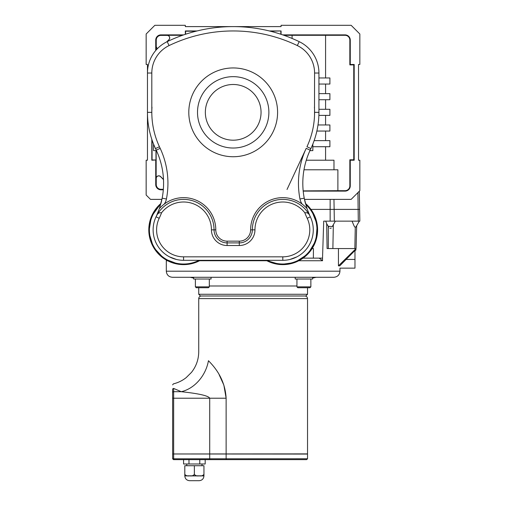 <?xml version="1.0" encoding="UTF-8"?>
<svg xmlns="http://www.w3.org/2000/svg" width="506" height="506" viewBox="0 0 506 506"><rect width="100%" height="100%" fill="white"/><g stroke="black" fill="none" stroke-linecap="round" stroke-linejoin="round"><path stroke-width="0.76" d="M162.312 197.334A78.335 78.335 0 0 1 160.965 203.38L151.37 216.638L148.846 232.153L153.4 247.2L164.115 258.711L178.801 264.334L189.946 264.075L200.439 260.312M265.954 260.312L280.122 264.562L294.777 262.544L307.939 253.942L315.978 240.432L317.256 224.759L311.506 210.129L305.434 203.38A78.335 78.335 0 0 1 304.239 198.169L306.864 208.149A78.335 78.335 0 0 0 307.015 208.599A32.207 32.207 0 0 0 250.609 229.844A11.315 11.315 0 0 1 239.294 241.16L227.105 241.16A11.315 11.315 0 0 1 215.79 229.844A32.207 32.207 0 0 0 159.384 208.599A78.335 78.335 0 0 0 159.535 208.149L162.16 198.169A78.335 78.335 0 0 0 156.246 150.181L155.494 148.574A85.735 85.735 0 0 1 147.461 112.338L147.461 73.028A34.819 34.819 0 0 1 167.189 41.65A34.819 34.819 0 0 0 147.461 73.028L151.813 73.028A30.468 30.468 0 0 1 169.08 45.572L167.189 41.65A152.325 152.325 0 0 1 299.204 41.65A152.325 152.325 0 0 0 167.189 41.65M314.53 115.305L314.53 109.378M287.016 189.491L306.206 148.347A82.687 82.687 0 0 0 299.963 198.991A13.055 13.055 0 0 0 302.158 204.101M173.488 459.638L174.228 459.638L173.394 458.803L172.654 458.803L173.488 459.638M173.394 458.803L307.534 458.765L306.661 459.638L174.228 459.638M173.242 453.977L307.534 454.065L173.242 453.977L307.534 453.888L307.534 298.61L198.731 298.61C198.883 297.022 199.756 296.155 201.344 295.997L305.788 295.997L307.534 294.258L198.731 294.258L200.471 295.997M219.142 374.699L223.854 385.091L226.131 398.222C225.056 378.64 214.259 366.622 208.447 360.708C195.613 348.931 195.613 348.931 208.447 360.708A33.073 25.977 -61.8 0 1 181.281 391.701L173.659 388.437C173.343 382.542 173.343 382.542 173.659 388.437A1.044 1.012 180 0 0 172.616 389.449L172.654 458.803M172.616 389.449C172.616 383.554 172.616 383.554 172.616 389.449L172.616 398.222L173.659 398.222L173.659 391.701A1.044 0.98 180 0 0 172.616 392.681M194.361 474.514L194.38 465.729L203.95 465.729L203.95 474.343C202.767 475.754 201.167 476.247 199.168 475.823C197.163 476.247 195.563 475.754 194.38 474.343L194.38 465.729L184.804 465.729L184.804 475.823L184.804 474.343L184.804 475.823L189.124 475.823M188.637 475.823L189.08 475.823M194.38 465.729L194.38 474.343C193.184 475.754 191.591 476.247 189.592 475.823C187.587 476.247 185.993 475.754 184.804 474.343L184.816 474.514M190.06 475.823L198.649 475.823M203.95 475.912C203.665 478.821 202.071 480.415 199.168 480.7C202.071 480.415 203.665 478.821 203.95 475.912C203.665 478.821 202.071 480.415 199.168 480.7L189.592 480.7C186.682 480.415 185.088 478.821 184.804 475.912L203.95 475.912L203.95 474.343L203.95 475.823L203.95 474.343L203.95 475.823L199.68 475.823M203.95 465.729L203.95 474.343L203.95 465.729M184.804 474.343L184.804 475.912C185.088 478.821 186.682 480.415 189.592 480.7C186.682 480.415 185.088 478.821 184.804 475.912M205.183 459.638L205.183 463.989L183.57 463.989L183.57 459.638M199.781 459.638L199.781 463.989M188.978 459.638L188.978 463.989M201.995 465.729L201.995 463.989M172.616 384.87L173.419 383.858C178.106 382.713 182.343 380.651 186.138 377.666L191.477 372.378C196.239 366.306 198.656 359.418 198.731 351.708L198.731 298.61M209.718 459.638L209.718 398.222C207.991 394.819 190.629 392.726 181.281 391.701L173.659 391.701L173.659 388.437M307.534 298.61C307.376 297.022 306.503 296.155 304.922 295.997L201.344 295.997M312.17 248.56L313.429 248.56L313.378 258.136M298.856 260.748L322.524 260.748L319.229 258.136L322.524 258.136L323.714 221.141L359.836 221.141L359.323 191.198M310.988 209.395L359.323 209.395M325.737 221.141L326.68 223.741L325.737 221.141M332.29 226.505L328.312 226.321L326.68 223.741L327.085 248.56L356.072 248.56C356.072 250.128 356.072 250.128 356.072 248.56C356.072 250.128 356.072 250.128 356.072 248.56L338.444 265.852L339.754 265.852L354.972 250.464L354.972 259.439L345.959 259.439M359.323 221.141L356.097 226.726L355.269 227.333C354.529 226.65 354.832 228.01 352.081 221.141M328.312 248.56L328.312 226.321L328.818 227.055M329.88 228.377L331.278 228.061M356.667 225.739L356.072 248.56M339.754 265.852C340.013 268.888 340.013 268.888 339.754 265.852L345.143 260.255M345.75 259.648L345.345 260.052M339.956 271.191C339.596 274.891 337.565 276.921 333.859 277.282L172.401 277.282C168.7 276.921 166.67 274.891 166.31 271.191L339.956 271.191L339.956 268.142L354.972 268.142L354.972 259.439M322.524 260.748L322.524 258.136M319.229 258.136L303.107 258.136M166.74 260.318L166.31 260.748L167.543 260.748M199.63 260.748L266.77 260.748M338.444 248.56L338.444 265.852M312.613 277.282L312.613 279.027L295.2 279.027L295.2 277.282L211.059 277.282L211.059 279.027L193.653 279.027L193.653 277.282M202.008 287.731L208.447 287.731L209.32 286.858L195.392 286.858L196.258 287.731L202.008 287.731M297.813 287.731L296.946 286.858L310.861 286.858L310.001 287.731L297.813 287.731L309.988 287.731L307.534 287.731L307.534 294.258M161.914 199.383L150.51 199.383L146.158 195.031L146.158 160.212L147.461 160.212L147.461 64.471L146.158 64.471L146.158 34.003L154.861 25.3L185.322 25.3L185.322 26.603L243.272 26.603L243.272 26.938M243.272 26.603L281.07 26.603L281.07 25.3L351.139 25.3L359.842 34.003L359.842 64.471L358.539 64.471L358.539 160.212L359.842 160.212L359.842 190.68L351.139 199.383L304.485 199.383M282.702 34.876L345.048 34.876A5.224 5.224 0 0 1 350.266 40.094L349.842 40.094L349.842 64.894L350.266 64.471L354.187 64.471L354.187 160.212L350.266 160.212L350.266 185.892A5.224 5.224 0 0 1 345.048 191.116L303.202 191.116M350.266 40.094L350.266 64.471M155.974 150.643L155.974 159.972L151.813 160.212L151.813 139.308M163.311 189.807L160.952 189.807A5.224 5.224 0 0 1 155.734 184.582L155.734 160.212M163.495 179.592L160.547 176.645A2.517 2.517 0 0 0 156.246 178.422L156.246 184.582A4.706 4.706 0 0 0 160.952 189.295L163.356 189.295M156.158 150.643L156.158 178.422A2.612 2.612 0 0 1 160.617 176.575L163.489 179.453M303.986 169.788L337.888 169.788L337.888 190.686L345.048 190.686A4.794 4.794 0 0 0 349.842 185.892L349.842 159.788L350.266 160.212M292.095 38.45L292.095 35.3L283.923 35.3M292.095 35.3L325.579 35.3L325.579 77.962M349.842 40.094A4.794 4.794 0 0 0 345.048 35.3L325.579 35.3M155.734 50.499L155.734 40.094A5.224 5.224 0 0 1 160.952 34.876L183.691 34.876M166.695 41.89L168.896 39.696A2.517 2.517 0 0 0 167.113 35.388L160.952 35.388A4.706 4.706 0 0 0 156.246 40.094L156.246 46.261A2.517 2.517 0 0 0 157.587 48.481M182.47 35.3L167.113 35.3A2.612 2.612 0 0 1 168.96 39.759L166.955 41.764M157.518 48.551A2.612 2.612 0 0 1 156.158 46.261L156.158 50.012M312.841 146.721L329.899 146.721L329.899 140.63L314.131 140.63M318.932 99.72L329.899 99.72L329.899 93.629L318.932 93.629M318.932 84.053L329.899 84.053L329.899 77.962L318.932 77.962M316.864 131.054L329.899 131.054L329.899 124.963L318.002 124.963M318.881 115.387L329.899 115.387L329.899 109.296L318.932 109.296M325.579 146.721L325.579 160.212M306.288 160.212L333.985 160.212L333.985 169.788M349.842 64.894L353.757 64.894L353.757 159.788L349.842 159.788M325.579 84.053L325.579 93.629M325.579 99.72L325.579 109.296M325.579 115.387L325.579 124.963M325.579 131.054L325.579 140.63M309.938 150.643L312.841 150.643L312.841 144.083M153.558 144.083L153.558 150.643L156.455 150.643M337.888 190.686L303.183 190.888M152.059 140.035L152.059 159.972L155.974 159.972M185.322 34.326L185.322 30.955L197.049 30.955M223.121 26.938L223.121 26.603M147.461 160.212L147.461 64.471M269.35 30.955L281.07 30.955L270.33 31.201M358.539 64.471L358.539 160.212M281.07 30.955L281.07 34.326M354.187 160.212L353.757 159.788M354.187 64.471L353.757 64.894M280.83 34.244L280.83 31.201M196.069 31.201L185.569 31.201L185.569 34.244M162.793 194.393L162.793 194.399A78.335 78.335 0 0 0 156.246 150.181L155.494 148.574A85.735 85.735 0 0 1 147.461 112.338L151.813 112.338L151.813 73.028M314.504 108.86L314.58 73.028L318.932 73.028A34.819 34.819 0 0 0 299.204 41.65A34.819 34.819 0 0 1 318.932 73.028L318.932 112.338A85.735 85.735 0 0 1 310.899 148.574L310.153 150.181A78.335 78.335 0 0 0 304.239 198.169L299.963 198.991M304.833 212.798C306.94 212.476 308.439 213.159 309.33 214.854L309.691 215.398A78.335 78.335 0 0 0 310.349 216.808L307.199 218.301A81.82 81.82 0 0 1 304.833 212.798A27.855 27.855 0 0 0 254.961 229.844A15.667 15.667 0 0 1 239.294 245.518L239.294 242.905L227.105 242.905A13.055 13.055 0 0 1 214.051 229.844A30.468 30.468 0 0 0 157.062 214.854C157.961 213.159 159.46 212.476 161.559 212.798A27.855 27.855 0 0 1 211.438 229.844A15.667 15.667 0 0 0 227.105 245.518L239.294 245.518M310.349 216.808A30.468 30.468 0 0 1 282.81 260.312L183.583 260.312A30.468 30.468 0 0 1 156.05 216.808A78.335 78.335 0 0 0 156.702 215.398L157.062 214.854A30.468 30.468 0 0 1 214.051 229.844L215.79 229.844M309.862 215.828A30.468 30.468 0 0 0 252.349 229.844A13.055 13.055 0 0 1 239.294 242.905L239.294 241.16M309.691 215.398L307.015 208.599M296.952 256.833L290.008 259.451M176.385 259.451L169.44 256.833M159.384 208.599L156.702 215.398M156.537 215.828A30.468 30.468 0 0 1 214.051 229.844A13.055 13.055 0 0 0 227.105 242.905L227.105 241.16M268.882 112.338A35.686 35.686 0 0 0 215.354 81.434A35.686 35.686 0 0 0 215.354 143.249A35.686 35.686 0 0 0 268.882 112.338M151.983 107.12A81.384 81.384 0 0 0 159.441 146.734L155.494 148.574M314.58 112.338L318.932 112.338C318.856 116.829 318.856 116.829 318.932 112.338A85.735 85.735 0 0 1 310.899 148.574L306.959 146.734A81.384 81.384 0 0 0 314.416 107.12M173.659 458.765L173.659 454.065M173.659 453.888L173.659 398.222L226.131 398.222L226.131 458.765L226.561 459.638M330.146 199.383L330.146 221.141M355.269 227.333L354.858 248.56M333.334 224.689L332.878 248.56M333.96 199.383L334.339 221.141M357.919 192.603L358.292 221.141M209.32 285.991L296.946 285.991M155.734 184.582L156.246 184.582M350.266 185.892L349.842 185.892M345.048 34.876L345.048 35.3M160.952 34.876L160.952 35.388M155.734 40.094L156.246 40.094M160.952 189.807L160.952 189.295M345.048 191.116L345.048 190.686M305.744 204.525A34.161 34.161 0 0 1 267.351 260.312M305.453 203.456A34.769 34.769 0 0 1 266.055 260.312M160.946 203.456A34.769 34.769 0 0 0 200.344 260.312M160.649 204.525A34.161 34.161 0 0 0 199.048 260.312M161.559 212.798A81.82 81.82 0 0 1 159.194 218.301A26.982 26.982 0 0 0 183.583 256.833L282.81 256.833A26.982 26.982 0 0 0 307.199 218.301M164.241 204.101A13.055 13.055 0 0 0 166.43 198.991A82.687 82.687 0 0 0 160.187 148.347L159.441 146.734M314.58 73.028A30.468 30.468 0 0 0 297.319 45.572A147.967 147.967 0 0 0 169.08 45.572M277.592 112.338A44.389 44.389 0 0 0 211.002 73.895A44.389 44.389 0 0 0 211.002 150.788A44.389 44.389 0 0 0 277.592 112.338M156.05 216.808L159.194 218.301M183.583 260.312L183.583 256.833M282.81 260.312L282.81 256.833M250.609 229.844L254.961 229.844M306.364 207.884A13.055 13.055 0 0 0 306.864 208.149M159.535 208.149A13.055 13.055 0 0 0 160.029 207.884M166.43 198.991L162.16 198.169M160.187 148.347L156.246 150.181M297.319 45.572L299.204 41.65M306.206 148.347L310.153 150.181M252.349 229.844A13.055 13.055 0 0 1 239.294 242.905M261.052 112.338A27.855 27.855 0 0 1 219.269 136.462A27.855 27.855 0 0 1 219.269 88.221A27.855 27.855 0 0 1 261.052 112.338M211.438 229.844L214.051 229.844M227.105 245.518L227.105 242.905M186.765 465.729L186.765 463.989M307.534 454.065L307.534 458.765M332.233 226.599L335.383 221.141M354.972 250.837L356.072 249.736M195.392 279.027L195.392 286.858L196.258 287.731M209.32 286.858L209.32 279.027M310.001 287.731L310.867 286.858L310.867 279.027M296.946 286.858L296.946 279.027M198.731 294.258L198.731 287.731M193.653 278.072L190.028 277.282M312.613 278.072L316.237 277.282M166.31 271.191L166.31 260.748"/></g></svg>
